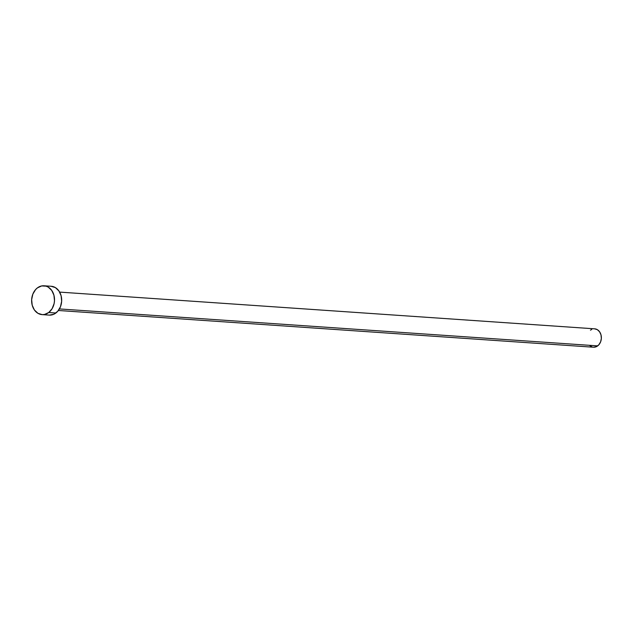 <?xml version="1.0" encoding="UTF-8"?>
<svg xmlns="http://www.w3.org/2000/svg" width="633" height="633" viewBox="0 0 633 633"><rect width="100%" height="100%" fill="white"/><g stroke="black" fill="none" stroke-linecap="round" stroke-linejoin="round"><path stroke-width="0.95" d="M58.394 310.486L593.438 347.216A9.21 7.287 -86.1 0 0 597.679 345.879L59.423 308.928L597.679 345.879A9.21 7.287 -86.1 0 0 601.2 335.767A9.21 7.287 -86.1 0 0 594.704 328.836L59.652 292.106M48.733 312.512A14.448 11.434 93.9 0 1 42.079 314.617A14.448 11.434 93.9 0 1 31.887 303.745A14.448 11.434 93.9 0 1 37.41 287.888A14.448 11.434 93.9 0 1 44.057 285.784A14.448 11.434 93.9 0 1 54.256 296.663A14.448 11.434 93.9 0 1 48.733 312.512L55.894 313.003L48.733 312.512L44.492 314.466L42.253 314.633L37.94 313.311L34.411 310.004L32.204 305.201L31.65 299.631L32.837 294.155L35.575 289.598L37.41 287.888L41.643 285.942L46.106 286.163L48.195 287.089L51.724 290.405L53.932 295.207L54.493 300.77L54.114 303.579L52.112 308.69L48.733 312.512M42.079 314.617L49.239 315.107A14.448 11.434 -86.1 0 0 55.894 313.003A14.448 11.434 -86.1 0 0 61.417 297.154A14.448 11.434 -86.1 0 0 51.226 286.274L44.057 285.784M51.051 286.266L55.364 287.588L58.885 290.895L61.1 295.698L61.654 301.261L60.467 306.744L57.73 311.301L53.845 314.237L49.414 315.123M590.462 330.181L591.768 329.389M594.593 328.828L597.338 329.666L599.586 331.779L600.994 334.841L601.35 338.386L600.598 341.883L598.85 344.787L596.373 346.662L593.548 347.224M592.14 346.979L589.592 345.476"/></g></svg>
